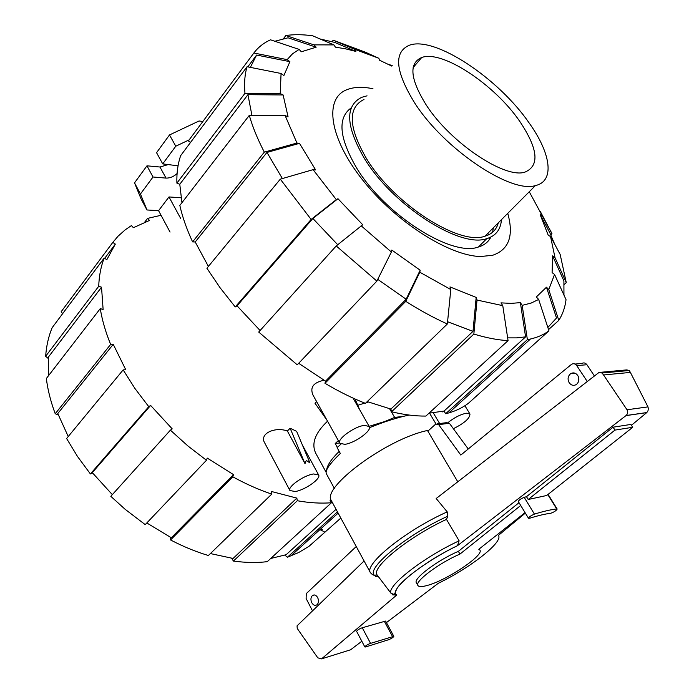 <?xml version="1.0" encoding="UTF-8"?>
<svg xmlns="http://www.w3.org/2000/svg" width="694" height="694" viewBox="0 0 694 694"><rect width="100%" height="100%" fill="white"/><g stroke="black" fill="none" stroke-linecap="round" stroke-linejoin="round"><path stroke-width="1.04" d="M409.208 415.055C397.419 417.502 384.19 421.709 369.512 427.678M334.361 488.394L326.336 473.69C324.957 470.549 329.624 463.809 340.338 453.46L337.111 447.647L340.971 444.143M317.67 597.621C318.954 600.64 318.711 603.043 316.941 604.812C315.024 605.931 313.289 605.22 311.745 602.678C310.461 599.642 310.712 597.239 312.5 595.478C314.408 594.385 316.126 595.096 317.67 597.621M577.746 375.454C579.568 378.967 579.152 381.952 576.471 384.433C573.73 386.038 571.309 385.474 569.201 382.758C567.371 379.21 567.822 376.209 570.555 373.754C573.253 372.21 575.656 372.782 577.746 375.454M520.717 505.475L459.949 554.081C439.024 563.025 414.405 581.563 417.892 585.458C418.82 586.898 421.822 586.924 426.905 585.545C446.008 580.757 484.308 555.287 479.901 550.099L478.808 549.284L525.063 512.623M613.071 427.192L630.846 424.442L632.728 427.278L546.655 495.507L528.203 499.489L526.486 496.687L613.071 427.192L614.979 430.089L528.203 499.489M632.728 427.278L614.979 430.089M468.242 448.975L449.391 423.271L446.52 422.663L437.48 423.8M594.42 375.992L586.942 364.74C585.45 362.841 583.732 362.433 581.78 363.517L575.005 364.055M578.414 376.764L578.796 380.477M312.508 610.885L306.106 598.471L306.288 593.596L356.248 546.516M427.86 431.148L435.78 424.017L438.66 424.633L460.816 455.064L571.535 364.333C573.496 363.24 575.231 363.647 576.731 365.573L587.271 381.535M459.949 554.081L458.37 551.348L519.017 502.682M417.892 585.458L416.391 582.76C412.878 578.822 437.454 560.258 458.37 551.348M438.66 424.633L449.391 423.271M435.962 423.904L429.543 413.156M550.715 513.274C545.016 513.976 538.006 515.625 529.661 518.236L528.498 518.279C529.08 516.935 531.066 515.547 534.449 514.115C543.289 511.374 550.706 509.648 556.701 508.945L557.169 509.049C556.189 510.697 554.038 512.111 550.715 513.274M457.78 481.783L427.478 430.497C386.541 438.903 320.333 488.342 331.532 500.947L370.483 572.758C363.491 564.63 406.007 530.199 447.214 511.877L436.188 498.509L599.017 372.435L602.062 373.016L603.546 374.96L627.029 409.764C628.053 412.019 627.74 413.936 626.092 415.524L457.485 545.684L459.116 540.826L446.485 519.39L447.821 516.197L447.214 511.877M392.075 594.055L392.726 594.897L396.786 595.001L321.53 658.884L317.791 657.834L298.325 630.031L297.206 628.278L297.067 625.841L364.081 560.96M321.53 658.884L350.591 649.784L361.834 641.256M386.437 622.605L438.244 583.324C470.454 567.779 503.679 541.788 498.405 535.395L525.349 513.1M528.498 518.279L518.305 501.519C518.852 500.14 520.821 498.743 524.204 497.346L526.486 496.687M365.582 646.973L364.836 646.947C365.599 645.715 367.499 644.526 370.553 643.373L393.828 636.329C393.377 637.274 391.72 638.376 388.857 639.642L365.582 646.973M364.836 646.947L356.603 631.332C357.341 630.057 359.232 628.868 362.277 627.758L385.612 621.078L393.828 636.329M601.082 372.253L626.751 369.902L629.267 370.501L630.395 372.418L647.97 406.892L648.343 408.636L647.988 410.831L646.817 412.548L631.41 425.301M447.821 516.197C407.569 534.328 366.718 567.631 374.083 575.083L375.818 576.558L378.178 576.35M627.029 409.764L647.97 406.892M603.546 374.96L630.395 372.418M459.116 540.826C422.932 557.516 385.63 586.942 391.182 593.509L377.701 575.725M446.485 519.39C408.549 536.852 370.865 567.64 377.111 574.953M519.728 121.329C494.744 84.694 442.286 49.673 421.692 57.515C408.593 63.249 410.154 79.159 426.376 105.236C450.614 142.825 504.842 178.922 524.846 172.164C539.871 165.857 538.162 148.906 519.728 121.329M414.865 103.25C444.36 149.34 510.966 193.704 535.404 185.576C555.139 181.29 550.923 153.339 529.132 122.951C498.5 78.292 434.557 35.541 409.234 45.292C393.437 52.25 395.32 71.569 414.865 103.25M363.986 99.459C347.538 107.631 348.405 127.41 366.597 158.787C394.123 204.322 459.463 245.91 484.976 236.203L535.404 185.576M498.327 222.8C496.514 229.619 492.063 234.086 484.976 236.203M367.031 95.824L361.765 97.307C344.805 105.74 345.707 126.152 364.454 158.536C392.856 205.615 460.426 248.626 486.789 238.623C495.846 235.856 500.73 229.532 501.45 219.668M351.277 107.83C337.336 117.789 339.071 137.759 356.473 167.731C384.554 214.706 451.889 257.257 478.426 247.003L486.789 238.623M493.304 227.849L492.627 232.221M490.884 237.053C488.42 241.937 484.273 245.26 478.426 247.003M487.795 233.384L488.134 234.025M320.108 38.977L334.629 42.386L355.866 51.425L345.386 48.788L335.402 47.157L333.935 44.893L312.673 35.802C302.974 34.44 294.03 34.344 285.85 35.515L313.948 44.876L316.169 47.183L288.036 37.797L274.867 41.267M447.578 321.73L472.996 331.359L476.171 297.422L477.021 300.042L473.855 334.057L391.563 411.75C403.934 414.752 415.368 416.192 425.864 416.07L508.06 340.624L502.768 305.655L500.973 302.87L511.183 303.382L520.379 302.627L525.592 336.876L516.371 337.883L507.644 337.874M525.592 336.876L444.039 411.065L429.005 413.19M507.739 213.353C514.011 235.7 508.988 249.675 492.653 255.279L480.664 256.52C449.33 256.008 395.563 221.872 362.415 179.711C329.025 137.585 324.081 98.695 346.514 89.847C353.159 87.123 361.383 86.629 371.169 88.381L372.964 88.719M489.357 239.595L489.027 237.877M488.368 234.954L487.925 233.245M476.171 297.422L449.981 286.908L450.796 289.545L419.792 272.213L405.756 301.343L324.974 383.296L325.521 381.153L298.672 363.3M548.945 330.83C543.853 334.612 537.694 337.336 530.459 339.01L448.844 412.904C456.366 410.701 462.881 407.499 468.389 403.309L548.945 330.83L538.665 299.435L536.323 296.989L546.473 287.195L556.501 317.999L547.844 327.464M376.868 281.105L336.226 245.945L258.706 332.053L297.232 364.818L376.868 281.105L391.373 252.026L391.806 250.057L420.156 270.209L406.155 299.244L377.736 279.352M554.558 274.442L548.772 289.589L558.783 320.385C562.6 314.443 565.02 307.546 566.044 299.687L554.558 274.442L552.103 272.638L552.598 255.869L563.901 280.879L563.953 295.089M337.718 244.73L312.864 218.471L337.969 198.718L362.71 224.761L336.226 245.945M552.598 255.869L555.009 257.648L566.269 282.614L560.162 254.446L550.524 236.437L548.312 235.431L540.149 214.628L549.848 232.785L554.732 244.297M282.38 178.558L266.956 152.437L299.487 143.354L315.623 169.917L313.089 169.657L280.307 179.156L206.907 268.24L220.059 287.724L235.24 306.939L311.129 219.434L280.307 179.156M251.922 115.386L247.94 94.662L283.126 94.965L288.079 116.896L285.13 115.551L249.293 115.369L179.833 205.433C182.427 216.988 186.677 229.141 192.594 241.885L264.319 152.142L296.945 143.042L299.487 143.354M250.352 67.37L256.615 55.052L289.901 61.662L283.881 75.551L281.07 73.486L247.081 66.719L180.692 155.612C177.872 163.671 176.597 172.849 176.883 183.138L244.965 93.308L280.22 93.612L283.126 94.965M190.538 142.426L188.386 140.917L253.848 53.013L287.151 59.632L292.495 53.837L299.123 49.413L301.378 51.772L316.169 47.183M332.053 41.675L333.215 40.2L354.408 49.205L378.889 58.313L379.471 60.187L391.841 66.112M472.996 331.359L390.896 409.07L367.23 401.6M406.155 299.244L325.521 381.153M260.085 330.518L237.053 305.837L312.864 218.471M208.391 266.435L195.222 241.98L266.956 152.437M181.949 202.691L179.781 184.292L247.94 94.662M247.793 66.858L256.615 55.052M391.563 411.75L390.896 409.07M508.06 340.624C497.711 340.043 486.303 337.857 473.855 334.057M502.768 305.655L477.021 300.042M324.974 383.296C338.698 391.459 352.179 398.148 365.426 403.353L447.352 323.977L450.796 289.545M447.352 323.977C433.837 317.921 419.974 310.374 405.756 301.343M420.156 270.209L419.792 272.213M391.373 252.026L361.114 225.724M311.129 219.434L336.312 199.62L313.089 169.657M336.312 199.62L337.969 198.718M237.053 305.837L235.24 306.939M195.222 241.98L192.594 241.885M264.319 152.142C257.604 139.156 252.599 126.898 249.293 115.369M296.945 143.042L285.13 115.551M179.781 184.292L176.883 183.138M244.965 93.308C244.054 83.219 244.756 74.353 247.081 66.719M280.22 93.612L281.07 73.486M299.123 49.413L270.556 39.818L268.595 40.746C262.67 43.722 257.752 47.817 253.848 53.013M287.151 59.632L289.901 61.662M283.49 38.63L285.85 35.515M313.948 44.876L333.935 44.893M387.851 64.108L392.24 65.635M529.262 191.744L551.973 233.757L550.802 234.884M540.201 211.254L551.973 233.757M540.149 214.628L542.335 215.652M566.269 282.614L564.153 284.566M550.524 236.437L555.009 257.648M558.783 320.385L548.546 329.607M546.473 287.195L548.772 289.589M530.459 339.01L527.388 339.635L445.652 413.745L444.039 411.065M448.844 412.904L445.652 413.745M538.665 299.435L531.101 303.087L522.166 305.351L527.388 339.635M520.379 302.627L522.166 305.351M354.408 49.205L355.866 51.425M378.889 58.313L365.417 52.206L333.215 40.2M270.747 558.462L286.128 554.714L336.061 509.292M322.302 529.635L320.723 528.889M210.386 553.569L233.089 558.453L296.841 498.11L297.31 500.738L233.444 561.047L231.562 558.236M146.798 522.964L171.34 537.763L233.505 474.627L232.802 476.813L170.559 539.958L170.49 537.312M92.675 473.1L90.411 473.95L148.759 406.675L150.624 405.435L92.302 472.64L112.333 494.64M58.322 414.925L55.234 413.754L110.641 344.424L113.243 344.319L57.793 413.537L68.238 436.535M48.302 358.529L45.657 356.274L98.73 286.258L101.532 287.195L48.389 357.08L48.693 375.48M233.444 561.047C245.424 562.713 256.693 562.921 267.242 561.672L331.428 502.76L329.997 500.131L331.133 500.036M170.559 539.958C183.216 546.577 195.829 551.756 208.391 555.504L271.762 494.111L271.319 491.456L296.841 498.11M150.624 405.435L172.207 428.866L170.386 430.159L110.823 496.323L125.024 509.205L145.22 524.629L206.465 460.243L207.22 458.075L233.505 474.627M113.243 344.319L125.753 369.728L123.159 369.885L66.607 438.521L77.511 456.496L90.411 473.95M101.532 287.195L103.12 309.524L100.274 308.604C102.122 320.081 105.583 332.027 110.641 344.424M104.707 258.315L115.334 244.097L106.807 259.703L104.221 257.995L52.137 327.724C48.554 336.338 46.394 345.846 45.657 356.274M144.742 222.123L147.562 218.393L149.488 220.458L133.395 227.693L131.435 225.585L125.328 229.731L118.067 236.186L112.801 242.406L115.334 244.097M337.449 511.86L287.429 557.221L298.828 552.467L309.03 546.291L340.823 518.08M287.429 557.221L284.844 555.131M324.193 531.691L319.891 529.652M62.625 313.679L61.211 311.675L112.801 242.406M104.221 257.995C100.916 266.427 99.086 275.848 98.73 286.258M100.274 308.604L46.351 378.516C47.747 389.889 50.714 401.635 55.234 413.754M123.159 369.885L134.948 388.493L148.759 406.675M170.386 430.159L187.909 445.964L206.465 460.243M232.802 476.813C245.91 484.03 258.897 489.799 271.762 494.111M297.31 500.738C309.481 502.916 320.854 503.584 331.428 502.76M161.051 215.287L147.562 218.393M442.52 411.412L442.546 411.88L442.278 411.464M453.373 428.701C464.373 423.21 469.899 418.317 469.968 414.032L466.533 413.216C460.747 414.283 454.631 417.363 448.185 422.438M344.692 444.334C354.521 443.362 372.314 430.532 369.269 426.532L364.584 425.37C354.816 426.168 336.651 439.267 339.774 443.188L344.692 444.334M287.377 431.009L290.135 428.224L296.642 431.356L309.932 462.907L306.28 460.443L304.996 463.627L287.377 431.009C275.197 426.463 258.741 433.568 264.822 443.136L289.927 490.537L295.184 491.517C304.805 490.19 321.296 478.591 318.633 474.956L313.601 473.967C304.041 475.13 287.186 486.962 289.927 490.537M316.603 401.574L314.981 403.205L326.9 420.07M324.02 380.251C313.367 382.472 309.706 387.46 313.055 395.198L339.774 443.188M368.375 402.034L366.137 402.667M364.732 403.084L357.766 405.305M327.533 421.206C314.963 433.117 311.077 443.891 315.883 453.512L326.067 472.163M290.135 428.224L304.996 463.627M389.577 408.74L394.626 417.406L403.179 416.417M326.067 472.154L326.588 469.942C327.36 464.989 331.567 458.812 339.201 451.404M337.353 447.422L335.202 443.535L338.351 440.629M369.156 426.316L384.78 421.518L394.626 417.406M170.047 232.074L158.57 210.664L146.955 209.97L140.457 193.999L153.018 177.005L166.022 178.098C169.987 178.185 173.673 176.666 177.083 173.552M140.457 193.999L134.523 182.869L141.125 199.022L146.955 209.97M180.666 218.437L168.989 196.94L181.082 197.79M158.57 210.664L168.989 196.94M355.076 399.007L359.561 409.512M384.78 421.518L386.575 421.31M339.635 442.946L335.202 443.535M178.046 165.814L162.708 163.897L175.782 146.208L189.176 139.858M134.523 182.869L146.963 165.823L153.018 177.005M146.963 165.823L159.967 167.02L168.607 164.452M175.782 146.208L169.501 134.948L156.558 152.68L162.708 163.897M169.501 134.948L199.048 120.982L202.865 121.476M576.731 365.573L586.942 364.74M547.8 494.596L556.701 508.945M524.204 497.346L534.449 514.115M362.277 627.758L370.553 643.373M384.285 621.217L392.509 636.502M625.988 415.611L646.713 412.626M602.062 373.016L629.267 370.501M457.485 545.684C421.683 562.678 387.59 590.95 396.786 595.001M159.967 167.02L166.022 178.098M479.901 550.099L479.233 548.954M570.555 373.754L575.309 373.32M312.5 595.478L314.469 594.966M548.078 494.38L557.169 509.049M626.092 415.524L646.817 412.548M457.537 545.649C430.905 558.444 402.841 578.614 396.951 588.547C393.16 596.536 395.649 594.298 391.182 593.509M377.206 575.118L374.083 575.083C373.459 575.369 372.253 574.589 370.483 572.758M413.156 67.578L421.692 57.515M543.68 218.168L551.27 232.238M290.743 556.033L338.134 513.126M433.273 412.861L439.64 423.531M353.038 398.087L369.269 426.532M302.437 445.114L318.633 474.956M464.911 405.738L469.968 414.032"/></g></svg>
